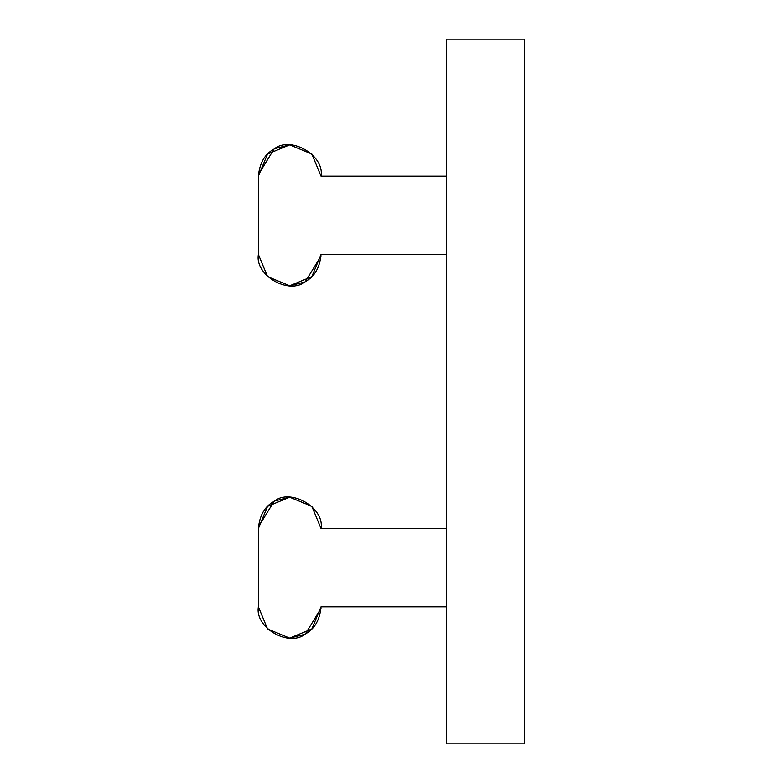 <?xml version="1.0" encoding="UTF-8"?>
<svg xmlns="http://www.w3.org/2000/svg" width="783" height="783" viewBox="0 0 783 783"><rect width="100%" height="100%" fill="white"/><g stroke="black" fill="none" stroke-linecap="round" stroke-linejoin="round"><path stroke-width="1.17" d="M304.489 282.086L289.71 285.795L267.561 276.624L258.39 254.475L258.39 176.175L258.39 254.475C254.632 275.381 289.152 295.308 305.37 281.596C314.59 276.673 319.816 267.629 321.03 254.475L446.31 254.475L446.31 743.85L524.61 743.85L524.61 39.15L446.31 39.15L446.31 176.175L321.03 176.175C324.788 155.269 290.268 135.342 274.05 149.054C264.83 153.977 259.604 163.021 258.39 176.175L267.561 154.026L289.71 144.855L311.859 154.026L321.03 176.175L311.859 154.026L289.71 144.855L274.931 148.564M320.991 256.09L305.37 281.596M258.429 174.56L274.05 149.054M446.31 176.175L446.31 254.475M321.03 254.475L311.859 276.624L289.71 285.795L267.561 276.624L258.39 254.475C254.632 275.381 289.152 295.308 305.37 281.596C314.59 276.673 319.816 267.629 321.03 254.475M258.39 528.525L267.561 506.376L289.71 497.205L311.859 506.376L321.03 528.525C324.788 507.619 290.268 487.692 274.05 501.404C264.83 506.327 259.604 515.371 258.39 528.525L258.39 606.825L258.39 528.525M304.489 634.436L289.71 638.145L267.561 628.974L258.39 606.825C254.632 627.731 289.152 647.658 305.37 633.946C314.59 629.023 319.816 619.979 321.03 606.825L311.859 628.974L289.71 638.145L267.561 628.974L258.39 606.825C254.632 627.731 289.152 647.658 305.37 633.946C314.59 629.023 319.816 619.979 321.03 606.825L446.31 606.825M320.991 608.44L305.37 633.946M258.429 526.91L274.05 501.404M274.931 500.914L289.71 497.205L311.859 506.376L321.03 528.525L446.31 528.525"/></g></svg>
